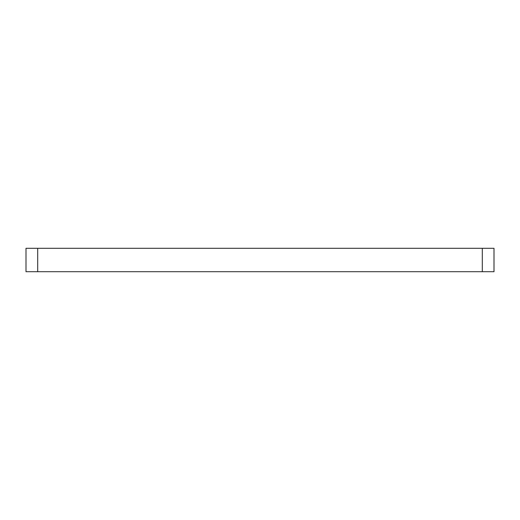 <?xml version="1.0" encoding="UTF-8"?>
<svg xmlns="http://www.w3.org/2000/svg" width="520" height="520" viewBox="0 0 520 520"><rect width="100%" height="100%" fill="white"/><g stroke="black" fill="none" stroke-linecap="round" stroke-linejoin="round"><path stroke-width="0.78" d="M26 248.3L37.7 248.3L37.7 271.7L26 271.7L26 248.3M482.3 248.3L494 248.3L494 271.7L482.3 271.7L482.3 248.3L37.7 248.3M482.3 271.7L37.7 271.7"/></g></svg>
